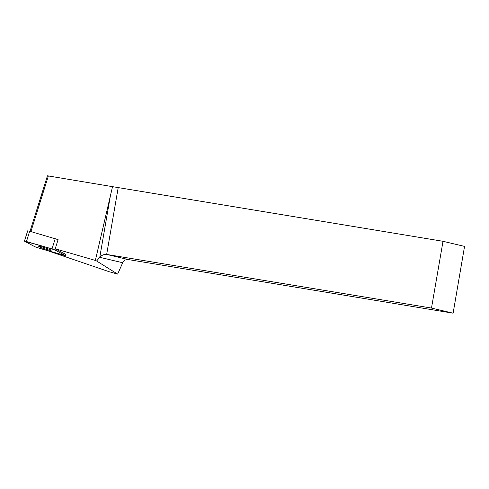 <?xml version="1.0" encoding="UTF-8"?>
<svg xmlns="http://www.w3.org/2000/svg" width="489" height="489" viewBox="0 0 489 489"><rect width="100%" height="100%" fill="white"/><g stroke="black" fill="none" stroke-linecap="round" stroke-linejoin="round"><path stroke-width="0.73" d="M24.45 241.12L34.896 246.737L37.855 247.801L65.416 255.6L54.976 249.983L52.017 248.919L24.45 241.12L27.684 230.826L29.682 231.224L58.093 239.634L55.22 248.791L95.355 260.423L112.531 186.657L47.445 175.808L30.018 231.315M39.413 246.377A6.498 0.556 -162.6 0 0 38.735 246.413A6.498 0.556 -162.6 0 0 44.768 248.889A6.498 0.556 -162.6 0 0 51.131 250.307A6.498 0.556 -162.6 0 0 46.461 248.271A6.498 0.556 -162.6 0 0 39.413 246.377M30.905 231.578L48.374 175.924M112.531 186.657L443.022 241.297L431.487 308.064L106.657 254.439C104.096 254.182 101.798 255.136 99.768 257.306L96.62 261.004L117.647 274.109L122.69 262.74L99.768 257.306L110.545 194.891M118.191 187.666L106.657 254.439L128.283 259.567L453.114 313.192L464.55 246.401L443.022 241.297M95.355 260.423L96.62 261.004M128.283 259.567C125.771 259.323 123.906 260.38 122.69 262.74M46.516 250.313L109.2 271.731L117.647 274.109M55.22 248.791L54.976 249.983M65.214 255.435L65.569 254.304L55.33 248.852M65.569 254.304L65.416 255.6M453.114 313.192L431.487 308.064M34.89 246.737C43.313 249.641 54.083 252.379 63.399 255.203L65.208 255.435L54.976 249.983C46.553 247.086 35.783 244.341 26.467 241.517L24.658 241.285L34.89 246.737M29.682 231.224L26.455 241.511M52.017 248.919L55.245 238.632"/></g></svg>
